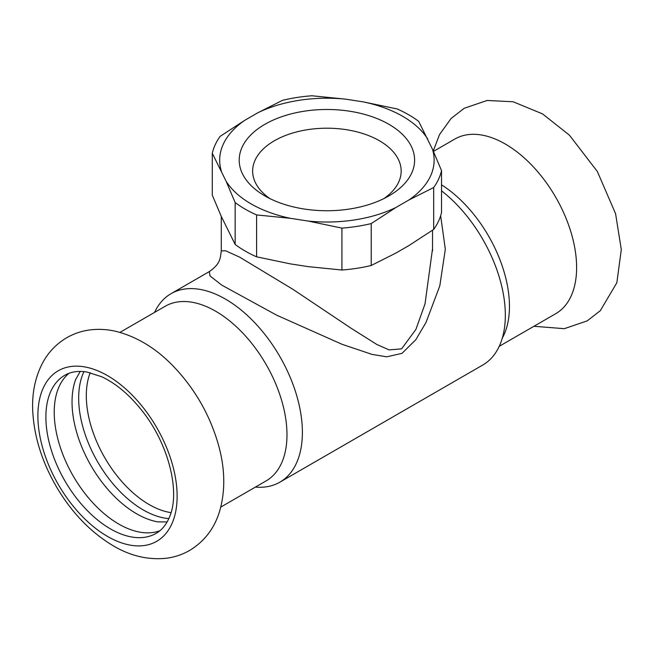 <?xml version="1.0" encoding="UTF-8"?>
<svg xmlns="http://www.w3.org/2000/svg" width="654" height="654" viewBox="0 0 654 654"><rect width="100%" height="100%" fill="white"/><g stroke="black" fill="none" stroke-linecap="round" stroke-linejoin="round"><path stroke-width="0.98" d="M107.501 536.419A98.46 56.849 60 0 1 37.883 415.83A98.46 56.849 60 0 1 107.501 375.633A98.46 56.849 60 0 1 177.128 496.223A98.46 56.849 60 0 1 107.501 536.419M433.43 151.409L454.873 139.024A100.855 58.231 60 0 1 505.297 144.019A100.855 58.231 60 0 1 571.187 232.889A100.855 58.231 60 0 1 555.728 313.699L499.247 346.309M158.35 521.966A91.282 52.704 60 0 1 157.614 521.843A91.282 52.704 60 0 1 136.588 513.766A91.282 52.704 60 0 1 75.562 379.721A91.282 52.704 60 0 1 75.823 379.026M83.974 371.619A91.282 52.704 -120 0 0 143.226 509.94A91.282 52.704 -120 0 0 168.838 518.606M159.928 530.705A91.282 52.704 60 0 1 118.775 524.058A91.282 52.704 60 0 1 60.364 447.524A91.282 52.704 60 0 1 69.046 373.287M383.775 198.653A74.27 42.878 0 0 0 401.172 171.078A74.27 42.878 0 0 0 379.418 140.757A74.27 42.878 0 0 0 298.486 131.462A74.27 42.878 0 0 0 252.64 171.078A74.27 42.878 0 0 0 270.037 198.653M388.917 124.309A87.693 50.628 180 0 1 388.917 195.914A87.693 50.628 180 0 1 264.895 195.914L264.895 195.914A87.693 50.628 180 0 1 264.895 124.309A87.693 50.628 180 0 1 388.917 124.309M209.345 271.573C220.243 263.905 220.3 258.731 221.265 250.932L225.573 250.752L239.74 257.186L293.164 289.477L351.345 328.414L376.917 344.519L389.105 349.89L401.605 348.868L415.928 329.371L425.018 303.922L432.539 248.61M432.564 250.907L432.539 248.438M440.657 215.746L445.325 249.288L439.799 285.888L425.999 322.479L415.83 339.696L402.006 353.356L386.718 356.814L372.101 354.419L342.124 344.323L276.707 315.195L221.796 285.144L210.04 275.947L209.337 271.573M345.631 99.155A107.231 61.909 180 0 0 257.897 112.725L282.593 100.299A115.603 66.741 180 0 1 311.893 95.77L345.631 99.155L363.477 101.918L397.215 108.965A115.603 66.741 180 0 1 418.666 121.35L432.49 149.3L441.524 170.612L441.524 212.509A115.603 66.741 180 0 1 433.676 229.431L433.676 187.526L408.979 199.952L395.915 207.498L371.219 223.586L371.219 265.491L395.915 253.057L408.979 245.52L433.676 229.431M363.477 101.918A107.231 61.909 180 0 1 427.708 139M441.524 170.612A115.603 66.741 180 0 1 433.676 187.526M432.49 149.3A107.231 61.909 180 0 1 408.979 199.952M255.42 487.083A108.826 62.833 -120 0 0 279.847 482.186L482.791 365.014A108.826 62.833 -120 0 0 505.329 315.195A108.826 62.833 -120 0 0 441.524 190.813M308.181 221.068L341.919 228.115L341.919 270.02L308.181 266.636L290.335 263.873L256.597 256.826L256.597 214.921L290.335 218.305L308.181 221.068A107.231 61.909 0 0 0 395.915 207.498M226.104 181.223L235.146 202.536L235.146 244.441L221.322 216.49L212.288 195.178L212.288 153.273L226.104 181.223A107.231 61.909 0 0 0 290.335 218.305M257.897 112.725L244.833 120.271A107.231 61.909 0 0 0 221.322 170.923M279.847 482.186A108.826 62.833 -120 0 0 302.385 432.368A108.826 62.833 -120 0 0 254.88 322.855A108.826 62.833 -120 0 0 171.021 293.695A108.826 62.833 -120 0 0 154.565 312.408M244.833 120.271L220.136 136.359A115.603 66.741 0 0 0 212.288 153.273M235.146 202.536A115.603 66.741 0 0 0 256.597 214.921M341.919 228.115A115.603 66.741 0 0 0 371.219 223.586M235.146 244.441A115.603 66.741 0 0 0 256.597 256.826M341.919 270.02A115.603 66.741 0 0 0 371.219 265.491M441.524 184.837A100.855 58.231 60 0 1 502.305 338.118M171.046 512.646A88.895 51.323 60 0 1 149.161 504.561A88.895 51.323 60 0 1 90.236 372.69M119.944 332.387L165.241 306.236A100.855 58.231 60 0 1 266.096 364.466A100.855 58.231 60 0 1 266.096 480.919L220.799 507.071M110.428 528.873A91.282 52.704 60 0 1 50.799 448.431A91.282 52.704 60 0 1 64.787 375.282C70.836 371.758 78.161 370.654 86.761 371.987L101.705 376.745C115.733 383.334 128.977 394.419 141.444 409.984C168.013 442.619 180.349 490.541 169.975 515.834C166.835 524.042 162.2 529.895 156.077 533.394A91.282 52.704 60 0 1 110.428 528.873M113.322 545.845C90.53 532.233 71.515 512.45 56.277 486.494C41.791 461.446 33.926 436.038 32.7 410.271C31.981 393.168 35.153 377.644 42.199 363.698C47.906 352.784 55.974 344.184 66.43 337.905C73.698 333.687 81.505 331.03 89.868 329.935C98.37 328.864 106.896 329.305 115.456 331.251C136.498 336.426 155.783 348.075 173.302 366.191C195.096 388.999 210.236 415.535 218.714 445.815C225.164 469.392 225.434 491.309 219.523 511.559C214.373 528.367 204.506 541.275 189.922 550.276C182.646 554.494 174.831 557.151 166.476 558.23C148.254 560.143 130.53 556.014 113.322 545.845M433.25 151.009L439.521 134.577L451.113 118.472L464.226 108.27L487.116 100.471L513.161 101.771L542.526 113.886L569.43 135.182L597.347 171.512L615.569 213.67L621.3 249.542L616.845 282.732L600.323 310.683L587.21 320.877L564.312 328.676L533.942 326.281M167.13 521.957L157.614 521.843M80.221 371.423L75.562 379.721M432.539 250.907L432.539 230.216M221.273 250.817L221.273 216.368M209.223 271.639L171.021 293.695"/></g></svg>
